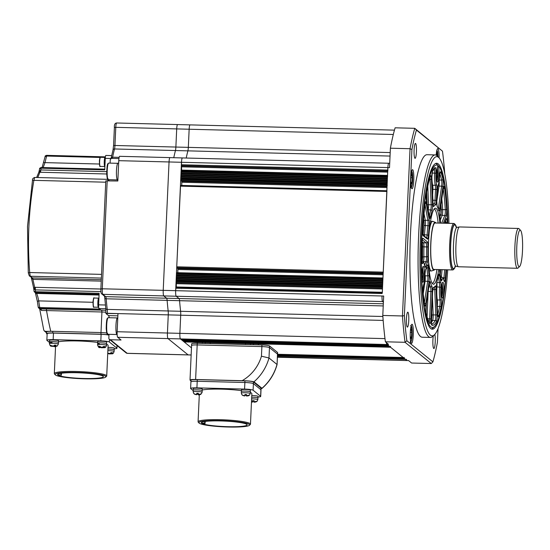 <?xml version="1.0" encoding="UTF-8"?>
<svg xmlns="http://www.w3.org/2000/svg" width="550" height="550" viewBox="0 0 550 550"><rect width="100%" height="100%" fill="white"/><g stroke="black" fill="none" stroke-linecap="round" stroke-linejoin="round"><path stroke-width="0.82" d="M448.924 223.348A89.629 14.328 91.5 0 0 439.086 157.864A89.629 14.328 91.5 0 0 420.551 234.933A89.629 14.328 91.5 0 0 434.534 334.696A89.629 14.328 91.5 0 0 447.728 269.809M434.534 334.696L432.898 336.291A91.286 14.596 -88.5 0 1 430.499 337.439A91.286 14.596 -88.5 0 1 418.66 234.685A91.286 14.596 -88.5 0 1 435.201 154.921A91.286 14.596 -88.5 0 1 437.532 156.186L439.086 157.864A9.543 1.526 91.5 0 0 437.793 148.583A9.543 1.526 91.5 0 0 436.171 155.148M447.824 223.321A82.988 13.269 91.5 0 0 436.624 163.261A82.988 13.269 91.5 0 0 421.582 235.771A82.988 13.269 91.5 0 0 432.355 329.182A82.988 13.269 91.5 0 0 446.627 269.782M413.765 180.4A9.543 1.526 91.5 0 0 412.527 169.661A9.543 1.526 91.5 0 0 410.802 178.001A9.543 1.526 91.5 0 0 412.039 188.739A9.543 1.526 91.5 0 0 413.765 180.4M413.263 335.019A9.543 1.526 91.5 0 0 412.019 324.273A9.543 1.526 91.5 0 0 410.293 332.613A9.543 1.526 91.5 0 0 411.531 343.358A9.543 1.526 91.5 0 0 413.263 335.019M416.426 151.807A7.466 1.196 91.5 0 0 415.456 143.406A7.466 1.196 91.5 0 0 414.102 149.93A7.466 1.196 91.5 0 0 415.071 158.338A7.466 1.196 91.5 0 0 416.426 151.807M408.76 320.581A7.466 1.196 91.5 0 0 407.791 312.173A7.466 1.196 91.5 0 0 406.436 318.697A7.466 1.196 91.5 0 0 407.406 327.106A7.466 1.196 91.5 0 0 408.76 320.581M433.338 335.864A7.466 1.196 91.5 0 0 432.898 340.127A7.466 1.196 91.5 0 0 433.868 348.535A7.466 1.196 91.5 0 0 435.222 342.011A7.466 1.196 91.5 0 0 434.782 334.441M435.201 154.921L427.013 154.708A91.286 14.596 91.5 0 0 410.465 234.472A91.286 14.596 91.5 0 0 422.311 337.226L430.499 337.439M444.785 173.986A135.272 21.629 91.5 0 0 442.468 151.167L416.426 130.075A135.272 21.629 91.5 0 0 411.916 149.531L404.374 315.652A135.272 21.629 91.5 0 0 406.856 340.766L432.905 361.859L431.276 363.536L405.054 342.299A136.936 21.89 -88.5 0 1 402.449 315.968L382.793 315.466L383.68 296.031L382.044 295.989A4.978 0.797 91.5 0 0 382.594 301.551A4.978 0.797 -88.5 0 1 382.044 295.989L175.663 290.675A4.978 0.797 91.5 0 0 176.213 296.237L179.059 298.54A4.978 0.797 -88.5 0 1 179.561 300.685A107.889 17.249 91.5 0 0 180.613 311.286A4.978 0.797 -88.5 0 1 180.702 315.198L179.884 333.341A4.978 0.797 91.5 0 0 180.434 338.903L387.214 344.541L180.819 339.219M404.374 315.652L402.449 315.968L410.046 148.713L390.39 148.204A136.936 21.89 -88.5 0 1 395.113 127.806L414.769 128.315L442.468 151.167M382.305 292.793L387.874 167.599A4.978 0.797 -88.5 0 1 388.774 163.247A4.978 0.797 91.5 0 0 387.874 167.599L389.51 167.64L390.39 148.204M406.856 340.766L405.054 342.299L385.399 341.798A136.936 21.89 -88.5 0 1 382.793 315.466M431.276 363.536L411.627 363.034L408.574 360.566L406.938 360.518A4.978 0.797 91.5 0 0 407.034 360.559A4.978 0.797 -88.5 0 1 406.938 360.518L277.413 357.184M411.916 149.531L410.046 148.713A136.936 21.89 -88.5 0 1 414.769 128.315L416.426 130.075M385.399 341.798L388.444 344.266L386.808 344.218A4.978 0.797 -88.5 0 1 386.348 342.567A4.978 0.797 91.5 0 0 386.808 344.218L406.938 360.518L277.427 356.881M383.398 302.211L382.594 301.551L383.398 302.211M432.905 361.859A135.272 21.629 91.5 0 0 437.408 342.403L438.034 328.673M438.701 269.576A38.032 6.077 -88.5 0 1 433.152 284.164A38.032 6.077 -88.5 0 1 428.574 241.429A38.032 6.077 -88.5 0 1 435.112 208.258A38.032 6.077 -88.5 0 1 439.904 223.114M438.137 223.073A37.427 5.981 91.5 0 0 434.273 208.89M447.528 223.314A81.249 12.987 91.5 0 0 438.659 166.127A81.249 12.987 91.5 0 0 421.857 235.991A81.249 12.987 91.5 0 0 434.527 326.425A81.249 12.987 91.5 0 0 446.332 269.768M434.527 326.425L432.891 328.02A82.906 13.255 -88.5 0 1 431.434 328.955M438.989 175.203A7.886 1.258 91.5 0 0 437.965 166.327A7.886 1.258 91.5 0 0 436.535 173.216A7.886 1.258 91.5 0 0 437.559 182.091A7.886 1.258 91.5 0 0 438.989 175.203M424.304 275.303A7.886 1.258 91.5 0 0 423.28 266.427A7.886 1.258 91.5 0 0 421.85 273.316A7.886 1.258 91.5 0 0 422.874 282.191A7.886 1.258 91.5 0 0 424.304 275.303M443.857 291.143A7.886 1.258 91.5 0 0 442.839 282.267A7.886 1.258 91.5 0 0 441.409 289.156A7.886 1.258 91.5 0 0 442.434 298.031A7.886 1.258 91.5 0 0 443.857 291.143M435.696 163.439A82.906 13.255 -88.5 0 1 437.106 164.45L438.659 166.127M432.355 283.498A37.427 5.981 91.5 0 0 436.941 269.528M388.871 163.288A4.978 0.797 91.5 0 0 388.774 163.247L182.394 157.933A4.978 0.797 91.5 0 0 181.493 162.284L181.617 170.617M105.813 180.888L117.838 180.998L118.766 160.669A4.978 0.797 -88.5 0 1 119.666 156.317L169.95 157.609A4.978 0.797 91.5 0 1 170.046 157.651A4.978 0.797 91.5 0 0 169.95 157.609L182.394 157.933A4.978 0.797 91.5 0 1 182.49 157.974A4.978 0.797 91.5 0 0 182.394 157.933A4.978 0.797 91.5 0 0 181.493 162.284L387.874 167.599L387.853 170.995M387.612 175.924L387.42 177.471L181.046 172.157L180.709 179.568L180.799 180.496L181.837 181.328L181.782 185.453M180.751 178.743L387.124 184.058L387.179 185.811M386.939 190.74L383.212 273.048M382.979 277.984L382.786 279.531L176.413 274.216L176.309 287.492M176.11 280.796L382.491 286.11L382.546 287.863M175.924 287.478L382.188 292.793L175.924 287.478L175.663 290.675A4.978 0.797 91.5 0 0 176.213 296.237L179.059 298.54A4.978 0.797 -88.5 0 1 179.561 300.685A107.889 17.249 91.5 0 0 180.613 311.286A4.978 0.797 -88.5 0 1 180.702 315.198L179.884 333.341A4.978 0.797 91.5 0 0 180.434 338.903L387.193 344.534M388.135 344.444L388.355 345.476L181.981 340.161L181.754 339.247M182.992 340.794L389.531 346.424L183.171 341.103M390.459 346.321L390.548 347.249L403.212 357.5L277.544 354.262L403.198 357.493M404.14 357.397L404.36 358.435L277.502 355.163M277.468 355.974L405.522 359.37M406.457 359.281L406.553 360.209M190.149 124.919A4.978 0.797 91.5 0 0 190.053 124.877A4.978 0.797 91.5 0 0 189.152 129.229L188.327 147.366A4.978 0.797 -88.5 0 1 187.894 150.858A107.889 17.249 91.5 0 0 186.209 158.029A107.889 17.249 91.5 0 1 187.894 150.858A4.978 0.797 -88.5 0 0 188.327 147.366L189.152 129.229A4.978 0.797 91.5 0 1 190.053 124.877A4.978 0.797 91.5 0 1 190.149 124.919M181.232 170.61L387.496 175.924L181.232 170.61L181.046 172.157M387.379 178.399L181.136 173.085M387.344 179.121L180.971 173.807M387.303 180.042L181.06 174.735M387.276 180.764L180.895 175.45M387.228 181.692L180.991 176.378M387.2 182.414L180.819 177.093M387.159 183.336L180.916 178.021M180.558 185.426L386.822 190.74L180.558 185.426L176.749 266.805L176.839 267.733L177.87 268.572L177.822 272.697M176.598 272.663L382.855 277.977L176.598 272.663L176.413 274.216M382.745 280.452L176.502 275.137M382.711 281.174L176.337 275.859M382.669 282.102L176.426 276.788M382.635 282.824L176.261 277.502M382.594 283.745L176.357 278.431M382.566 284.467L176.186 279.153M382.525 285.388L176.282 280.081M182.215 340.168L388.616 345.682M182.476 340.374L388.871 345.895M182.738 340.581L389.132 346.101M183.012 340.993L389.517 346.418M184.078 341.131L184.174 341.935L191.476 347.847L180.434 338.903L167.984 338.587L188.114 354.888A4.978 0.797 91.5 0 0 188.21 354.922L191.153 354.998M404.614 358.641L277.496 355.369M404.876 358.848L277.482 355.568M405.13 359.061L277.475 355.768M410.307 332.337L411.716 332.454A4.751 0.756 -88.5 0 1 411.441 336.964L411.428 337.074A4.751 0.756 -88.5 0 1 410.685 338.442L411.428 337.074M411.441 337.047L410.321 337.019M410.671 338.47L410.664 338.408A4.751 0.756 -88.5 0 1 410.63 338.346A4.751 0.756 -88.5 0 1 410.238 336.132M410.355 331.423A4.751 0.756 -88.5 0 1 410.472 330.626L410.493 330.522A4.751 0.756 -88.5 0 1 410.864 329.23A4.751 0.756 -88.5 0 1 411.228 329.147L411.249 329.182A4.751 0.756 -88.5 0 1 411.716 332.317L411.723 332.372M411.228 329.147L410.719 329.553M411.716 332.317L411.249 329.182M411.441 336.964L411.716 332.454M436.205 155.162A4.751 0.756 -88.5 0 1 436.246 154.928L436.26 154.825A4.751 0.756 -88.5 0 1 436.631 153.539A4.751 0.756 -88.5 0 1 437.002 153.45L437.023 153.484A4.751 0.756 -88.5 0 1 437.47 156.118M437.002 153.45L436.494 153.863M437.099 155.76L437.023 153.484M410.816 177.719L412.225 177.843A4.751 0.756 -88.5 0 1 411.95 182.346L411.929 182.456A4.751 0.756 -88.5 0 1 411.194 183.824L411.929 182.456M411.943 182.428L410.829 182.401M411.18 183.851L411.173 183.796A4.751 0.756 -88.5 0 1 411.132 183.734A4.751 0.756 -88.5 0 1 410.747 181.514M410.864 176.811A4.751 0.756 -88.5 0 1 410.981 176.014L410.994 175.904A4.751 0.756 -88.5 0 1 411.373 174.618A4.751 0.756 -88.5 0 1 411.737 174.536L411.228 174.941M411.751 174.508L411.757 174.563A4.751 0.756 -88.5 0 1 412.225 177.698L412.232 177.76M412.225 177.698L411.757 174.563M411.95 182.346L412.225 177.843M441.423 288.86L442.42 288.942A3.802 0.605 -88.5 0 1 442.214 292.586L442.207 292.669A3.802 0.605 -88.5 0 1 441.609 293.865L442.207 292.669M442.214 292.648L441.375 292.627M441.602 293.886L441.595 293.844A3.802 0.605 -88.5 0 1 441.547 293.769A3.802 0.605 -88.5 0 1 441.396 293.294M441.561 286.942A3.802 0.605 -88.5 0 1 441.739 286.474A3.802 0.605 -88.5 0 1 442.014 286.385L441.629 286.722M442.028 286.364L442.035 286.406A3.802 0.605 -88.5 0 1 442.42 288.846L442.427 288.887M442.42 288.846L442.035 286.406M442.214 292.586L442.42 288.942M421.864 273.02L422.868 273.109A3.802 0.605 -88.5 0 1 422.661 276.753L422.654 276.808A3.802 0.605 -88.5 0 1 422.056 278.032L422.647 276.829L421.816 276.788M422.056 278.032L422.036 278.011A3.802 0.605 -88.5 0 1 421.994 277.936A3.802 0.605 -88.5 0 1 421.843 277.454M422.001 271.102A3.802 0.605 -88.5 0 1 422.18 270.634A3.802 0.605 -88.5 0 1 422.462 270.552A3.802 0.605 -88.5 0 1 422.861 273.006L422.469 270.531L422.07 270.882M422.661 276.753L422.868 273.109M436.549 172.92L437.546 173.002A3.802 0.605 -88.5 0 1 437.346 176.646L437.332 176.722A3.802 0.605 -88.5 0 1 436.741 177.925L436.721 177.904A3.802 0.605 -88.5 0 1 436.679 177.829A3.802 0.605 -88.5 0 1 436.528 177.354M437.339 176.708L436.501 176.681M436.741 177.925L437.332 176.722M436.686 171.002A3.802 0.605 -88.5 0 1 436.865 170.534A3.802 0.605 -88.5 0 1 437.147 170.445L436.755 170.782M437.154 170.424L437.161 170.466A3.802 0.605 -88.5 0 1 437.546 172.906L437.553 172.947M437.546 172.906L437.161 170.466M437.346 176.646L437.546 173.002M118.766 160.669L169.049 161.961A4.978 0.797 91.5 0 1 169.95 157.609A4.978 0.797 91.5 0 0 169.049 161.961L163.219 290.352A4.978 0.797 91.5 0 0 163.769 295.921L166.609 298.224A4.978 0.797 -88.5 0 1 167.118 300.362A107.889 17.249 91.5 0 0 168.162 310.963A4.978 0.797 -88.5 0 1 168.259 314.882L167.434 333.018A4.978 0.797 91.5 0 0 167.984 338.587L188.114 354.888A4.978 0.797 91.5 0 0 188.21 354.922L127.284 353.354A4.978 0.797 91.5 0 1 127.188 353.313L191.153 354.963M107.195 180.723L102.286 288.784L163.219 290.352L169.049 161.961L181.493 162.284L175.663 290.675L163.219 290.352A4.978 0.797 91.5 0 0 163.769 295.921L166.609 298.224A4.978 0.797 -88.5 0 1 167.118 300.362A107.889 17.249 91.5 0 0 168.162 310.963A4.978 0.797 -88.5 0 1 168.259 314.882L167.434 333.018A4.978 0.797 91.5 0 0 167.984 338.587L117.7 337.288A4.978 0.797 -88.5 0 1 117.15 331.726L117.975 313.617L105.923 313.479L108.529 315.597A8.298 1.327 -88.5 0 1 109.203 317.721M116.772 123.028A4.978 0.797 91.5 0 0 116.676 122.987L177.602 124.561A4.978 0.797 91.5 0 1 177.698 124.596A4.978 0.797 91.5 0 0 177.602 124.561A4.978 0.797 91.5 0 0 176.701 128.906L175.876 147.049A4.978 0.797 -88.5 0 1 175.45 150.535A107.889 17.249 91.5 0 0 173.766 157.706A107.889 17.249 91.5 0 1 175.45 150.535L390.033 156.062M277.468 354.076L269.466 347.6L277.468 354.076A6.641 0.797 2.6 0 1 277.544 354.214A6.641 0.797 2.6 0 0 277.468 354.076L277.076 364.574L277.619 352.564A6.641 0.797 2.6 0 0 277.537 352.433L277.468 354.076M261.972 388.286L253.969 381.81A47.637 46.674 129 0 0 268.991 357.974L261.442 356.201L261.882 346.596L197.182 344.933L261.882 346.596A6.641 0.797 2.6 0 1 269.466 347.6L268.991 357.974L276.994 364.451A47.637 46.674 -51 0 1 261.972 388.286L261.986 388.444C269.39 381.982 274.416 374.027 277.069 364.588M253.969 381.81C251.529 381.157 247.583 380.786 242.131 380.696L195.614 379.5A6.641 0.797 -177.4 0 0 190.011 380.029A6.641 0.797 -177.4 0 0 190.094 380.167L190.953 380.861M261.058 388.692L261.986 388.444M191.661 345.599A6.641 0.797 2.6 0 1 191.586 345.462A6.641 0.797 2.6 0 1 197.182 344.933L195.614 379.5M190.011 380.029L191.654 343.819A6.641 0.797 2.6 0 1 197.258 343.282L261.951 344.953A6.641 0.797 2.6 0 1 269.541 345.957L277.537 352.433M261.951 344.953L261.882 346.596A6.641 0.797 2.6 0 1 269.466 347.6L269.541 345.957M191.586 345.462A6.641 0.797 2.6 0 1 197.182 344.933L197.258 343.282M108.343 179.671A3.321 0.529 91.5 0 0 108.109 180.744A3.321 0.529 91.5 0 1 108.343 179.671M108.976 335.115A7.466 0.901 -177.4 0 0 100.918 334.207L52.766 332.97A7.466 0.901 -177.4 0 0 46.468 333.575A7.466 0.901 -177.4 0 0 46.557 333.719L47.135 334.187M100.918 334.207L101.929 311.988L46.53 310.564A365.984 358.586 -51 0 0 50.744 331.272L100.994 332.564A7.466 0.901 -177.4 0 1 106.721 332.998A7.466 0.901 -177.4 0 0 100.994 332.564L52.841 331.327A7.466 0.901 -177.4 0 0 46.544 331.925L46.468 333.575M105.731 182.201L32.512 180.311M46.344 308.708L46.53 310.564L41.463 310.454L39.662 308.337L40.205 308.88L101.743 310.131A9.13 1.1 2.6 0 1 105.944 310.358M38.239 307.182A373.457 365.901 129 0 1 37.352 301.366L38.239 307.264L39.731 307.512L39.827 308.44L100.794 310.007L98.993 308.543A3.321 0.529 -88.5 0 1 98.622 304.837L99.144 293.315L35.262 291.692L34.059 291.369L33.633 287.959L35.262 287.313L100.884 289.004M101.241 281.126L32.897 279.366L34.677 287.334A3.321 0.866 84.5 0 1 35.124 289.891L33.688 288.069M106.721 173.986L39.902 172.239L37.785 177.533M36.637 177.506L38.885 172.095L39.627 168.761L40.872 168.197L104.754 169.861L105.277 158.338A3.321 0.529 -88.5 0 1 105.882 155.437A3.321 0.529 -88.5 0 1 105.944 155.464M50.744 331.272L45.898 331.382L46.544 331.904M99.103 294.236L35.489 292.6L34.182 291.782M35.262 291.692L35.489 292.6L36.52 293.432C37.201 294.374 37.936 296.856 38.72 300.891A371.793 364.279 -51 0 0 39.731 307.512L99.619 309.052M43.663 162.484L44.997 162.621L43.148 167.544M39.621 168.933L41.305 167.502L104.789 169.139L41.305 167.502M39.682 308.907L43.746 330.028L44.323 330.969L45.898 331.382M39.827 308.44L38.734 308.117L38.266 307.354M35.392 292.916L37.338 301.338L38.72 300.891L92.984 302.287M100.939 291.624L35.124 289.891M101.379 278.08L30.264 276.244A1.657 1.629 129 0 1 29.294 275.887L32.56 277.936A3.321 0.529 91.5 0 1 32.897 279.366L31.274 277.496M28.311 272.903L29.686 272.532L101.544 274.381M40.569 169.978A3.321 0.949 96.8 0 1 39.902 172.239L38.954 172.129L40.769 169.95L106.707 171.648M100.121 157.451L46.282 156.035L45.073 156.729L46.778 155.354L105.401 156.867L46.778 155.354M42.096 167.516L45.073 156.729M32.821 279.359A3.321 0.722 91 0 0 32.34 277.929L30.264 276.244L29.686 272.532A371.793 364.279 -51 0 1 28.902 226.366A371.793 364.279 -51 0 1 33.873 180.352L34.677 177.458L107.656 179.334M40.487 172.281A3.321 0.529 91.5 0 0 40.769 169.95A371.793 364.279 -51 0 1 41.14 168.218L41.168 167.502M35.626 292.6L35.53 291.672A371.793 364.279 -51 0 1 35.324 289.933A3.321 0.529 91.5 0 0 35.262 287.313M41.463 310.454A1.657 1.334 83.2 0 0 40.205 308.88L39.401 307.539M99.406 164.024L44.997 162.621A371.793 364.279 -51 0 1 46.612 156.076L46.606 155.354M46.282 156.035L46.571 155.347C45.464 155.678 44.969 156.076 45.086 156.551M40.872 168.197L41.133 167.496C39.861 168.046 39.359 168.465 39.627 168.761M104.287 160.909A4.565 0.729 91.5 0 0 104.851 166.533A4.565 0.729 91.5 0 1 104.287 160.909A4.565 0.729 91.5 0 1 105.084 157.41A4.565 0.729 91.5 0 0 104.287 160.909M97.893 301.647A4.565 0.729 91.5 0 0 98.457 307.271A4.565 0.729 91.5 0 1 97.893 301.647A4.565 0.729 91.5 0 1 98.691 298.148A4.565 0.729 91.5 0 0 97.893 301.647M84.432 378.812A25.396 3.053 -177.4 0 0 105.648 377.128A25.396 3.053 -177.4 0 0 76.532 372.419A25.396 3.053 -177.4 0 0 55.282 374.839A25.396 3.053 -177.4 0 0 84.432 378.812M55.282 374.839L54.498 373.993A26.228 3.156 2.6 0 1 54.319 373.601A26.228 3.156 2.6 0 1 76.443 371.491A26.228 3.156 2.6 0 1 106.714 375.98A26.228 3.156 2.6 0 1 106.507 376.358L105.648 377.128M58.107 375.189A22.907 2.757 -177.4 0 0 84.04 378.503A22.907 2.757 -177.4 0 0 103.359 376.654A22.907 2.757 -177.4 0 0 76.917 372.735A22.907 2.757 -177.4 0 0 57.599 374.578A22.907 2.757 -177.4 0 0 57.716 374.88L60.961 374.962L58.107 375.189M106.714 375.98L108.103 345.448A26.228 3.156 -177.4 0 0 106.562 344.293M97.673 342.444A26.228 3.156 -177.4 0 0 77.825 340.959A26.228 3.156 -177.4 0 0 58.465 341.798M54.636 346.603A7.466 0.901 -177.4 0 0 55.536 346.885M114.221 348.824A7.466 0.901 -177.4 0 0 116.951 348.253A7.466 0.901 -177.4 0 0 116.861 348.102L109.354 342.024A7.466 0.901 -177.4 0 0 100.822 340.89L53.157 339.666A7.466 0.901 -177.4 0 0 46.853 340.264A7.466 0.901 -177.4 0 0 46.949 340.416L49.459 342.451M108.976 335.149A7.466 0.901 -177.4 0 0 101.118 334.304L53.453 333.08A7.466 0.901 -177.4 0 0 47.156 333.678L46.853 340.264M57.716 374.88L57.743 374.289M60.961 374.962L61.036 373.292M61.346 375.272L61.442 373.237M107.862 350.666A4.482 0.536 2.6 0 1 112.502 350.962A4.482 0.536 2.6 0 1 114.104 351.443C113.596 353.148 112.915 353.946 112.062 353.836L110.681 353.753L112.585 352.77L111.313 352.584L109.416 353.567L107.759 353.052M107.786 353.244L108.983 353.918L111.279 353.842M108.013 347.373A4.482 0.536 2.6 0 1 112.654 347.669A4.482 0.536 2.6 0 1 114.256 348.157L114.18 349.8A4.482 0.536 2.6 0 0 112.578 349.312A4.482 0.536 2.6 0 0 107.938 349.023A4.482 0.536 2.6 0 1 112.578 349.312A4.482 0.536 2.6 0 1 114.18 349.8L114.104 351.443M107.731 353.581L108.343 353.671L107.724 353.732M110.708 353.251L110.681 353.753M104.995 346.624L103.73 346.438L101.826 347.421L99.639 346.301L98.574 346.404L100.76 347.524L99.743 347.566C99.069 347.992 98.347 347.105 97.563 344.898A4.482 0.536 2.6 0 1 100.155 344.527A4.482 0.536 2.6 0 1 104.919 344.816A4.482 0.536 2.6 0 1 106.514 345.304C106.006 347.009 105.325 347.799 104.473 347.689L103.091 347.607L104.995 346.624M100.196 347.098L101.399 347.772L103.689 347.696M99.234 343.736A4.482 0.536 2.6 0 1 97.639 343.248A4.482 0.536 2.6 0 1 100.231 342.877A4.482 0.536 2.6 0 1 104.995 343.166A4.482 0.536 2.6 0 1 106.59 343.654L106.514 345.304M103.118 347.105L103.091 347.607M97.639 343.248L97.708 341.605A4.482 0.536 2.6 0 1 100.306 341.234A4.482 0.536 2.6 0 1 105.071 341.522A4.482 0.536 2.6 0 1 106.666 342.011L106.59 343.654A4.482 0.536 2.6 0 0 104.995 343.166A4.482 0.536 2.6 0 0 100.231 342.877A4.482 0.536 2.6 0 0 97.639 343.248L97.563 344.898M56.114 345.262L54.601 345.111L53.364 346.177L50.071 345.262L52.676 346.328L52.078 346.424C50.896 345.627 50.627 347.373 49.404 343.654A4.482 0.536 2.6 0 1 55.742 343.447A4.482 0.536 2.6 0 1 58.362 344.059L57.138 346.115L54.869 346.328L56.114 345.262M53.013 345.943L53.776 346.569L56.127 346.424M55.495 346.576L55.076 346.569M52.099 342.623A4.482 0.536 2.6 0 1 49.479 342.011A4.482 0.536 2.6 0 1 55.818 341.804A4.482 0.536 2.6 0 1 58.438 342.416L58.362 344.059M54.917 345.207L54.869 346.328M54.209 345.792L54.182 346.479M49.479 342.011L49.555 340.361A4.482 0.536 2.6 0 1 55.894 340.161A4.482 0.536 2.6 0 1 58.513 340.766L58.438 342.416A4.482 0.536 2.6 0 0 55.818 341.804A4.482 0.536 2.6 0 0 49.479 342.011L49.404 343.654M228.181 427.013A25.396 3.053 -177.4 0 0 249.397 425.329A25.396 3.053 -177.4 0 0 220.289 420.612A25.396 3.053 -177.4 0 0 199.038 423.039A25.396 3.053 -177.4 0 0 228.181 427.013M199.038 423.039L198.254 422.194A26.228 3.156 2.6 0 1 198.076 421.802A26.228 3.156 2.6 0 1 220.192 419.691A26.228 3.156 2.6 0 1 250.47 424.181A26.228 3.156 2.6 0 1 250.264 424.552L249.397 425.329M201.857 423.39A22.907 2.757 -177.4 0 0 227.796 426.697A22.907 2.757 -177.4 0 0 247.115 424.854A22.907 2.757 -177.4 0 0 220.674 420.929A22.907 2.757 -177.4 0 0 201.355 422.771A22.907 2.757 -177.4 0 0 201.472 423.074L204.717 423.156L205.102 423.473L201.857 423.39M250.47 424.181L251.859 393.649A26.228 3.156 -177.4 0 0 250.319 392.494M241.429 390.638A26.228 3.156 -177.4 0 0 221.581 389.152A26.228 3.156 -177.4 0 0 202.221 389.998M197.691 394.274L198.213 394.694A7.466 0.901 -177.4 0 0 198.337 394.776M198.392 394.804A7.466 0.901 -177.4 0 0 199.286 395.086M257.978 397.018A7.466 0.901 -177.4 0 0 260.707 396.447A7.466 0.901 -177.4 0 0 260.618 396.303L253.103 390.218A7.466 0.901 -177.4 0 0 244.571 389.091L196.914 387.86A7.466 0.901 -177.4 0 0 190.609 388.465A7.466 0.901 -177.4 0 0 190.706 388.609L193.215 390.651M191.001 382.03A7.466 0.901 2.6 0 1 190.912 381.879L190.988 380.236A7.466 0.901 2.6 0 1 197.285 379.631L197.209 381.274A7.466 0.901 -177.4 0 0 190.912 381.879A7.466 0.901 2.6 0 1 197.209 381.274L244.874 382.504L197.209 381.274L196.914 387.86M197.285 379.631L244.949 380.861A7.466 0.901 2.6 0 1 253.481 381.989L253.406 383.632A7.466 0.901 -177.4 0 0 244.874 382.504A7.466 0.901 2.6 0 1 253.406 383.632L260.913 389.716L253.406 383.632L253.103 390.218M253.481 381.989L260.989 388.073A7.466 0.901 2.6 0 1 261.085 388.217L261.009 389.868A7.466 0.901 -177.4 0 0 260.913 389.716A7.466 0.901 2.6 0 1 261.009 389.868L260.707 396.447M201.472 423.074L201.499 422.482M204.717 423.156L204.792 421.493M205.102 423.473L205.191 421.431M251.481 401.926L254.1 401.596L254.079 402.167L255.069 402.091L257.043 401.184L254.107 401.851L254.169 400.703L252.512 400.627L252.45 401.775L251.488 401.727M254.093 402.05L254.148 400.703L254.079 402.167L255.069 402.091M251.769 395.574A4.482 0.536 2.6 0 1 258.005 396.351L257.936 398.001A4.482 0.536 2.6 0 0 251.694 397.217A4.482 0.536 2.6 0 1 257.936 398.001L257.861 399.644A4.482 0.536 2.6 0 0 251.618 398.867M254.155 400.703L254.107 401.851M241.979 394.886L244.833 395.945L244.853 395.374L246.51 395.45L246.496 396.021L248.531 395.794L249.452 395.038L246.517 395.704L246.579 394.556L244.922 394.481L244.86 395.629L243.877 395.581L241.979 394.886L241.319 393.092A4.482 0.536 2.6 0 1 245.829 392.755A4.482 0.536 2.6 0 1 250.271 393.498A4.482 0.536 2.6 0 1 250.271 393.504L250.346 391.854A4.482 0.536 2.6 0 0 245.898 391.112A4.482 0.536 2.6 0 0 241.388 391.442A4.482 0.536 2.6 0 1 245.898 391.112A4.482 0.536 2.6 0 1 250.346 391.854L250.422 390.204A4.482 0.536 2.6 0 1 250.422 390.211M246.551 394.563L246.496 396.021L247.479 395.945M250.422 390.204A4.482 0.536 2.6 0 0 245.974 389.469A4.482 0.536 2.6 0 0 241.464 389.799L241.464 389.799A4.482 0.536 2.6 0 1 241.464 389.799L241.388 391.449A4.482 0.536 2.6 0 1 241.388 391.442A4.482 0.536 2.6 0 0 241.388 391.449L241.319 393.092M193.827 393.649L196.68 394.707L196.701 394.137L198.357 394.212L198.337 394.783L200.379 394.556L201.3 393.8L198.364 394.467L198.426 393.319L196.769 393.243L196.708 394.384L195.724 394.343L193.827 393.649L193.16 391.854A4.482 0.536 2.6 0 1 193.16 391.848A4.482 0.536 2.6 0 1 197.67 391.518A4.482 0.536 2.6 0 1 202.118 392.26L202.194 390.61A4.482 0.536 2.6 0 1 202.194 390.617A4.482 0.536 2.6 0 1 202.194 390.617A4.482 0.536 2.6 0 0 197.746 389.874A4.482 0.536 2.6 0 0 193.236 390.204L193.236 390.204A4.482 0.536 2.6 0 1 197.746 389.874A4.482 0.536 2.6 0 1 202.194 390.61L202.262 388.967A4.482 0.536 2.6 0 0 197.821 388.224A4.482 0.536 2.6 0 0 193.311 388.561L193.16 391.854M198.351 394.659L198.413 393.319L198.337 394.783L199.327 394.707M201.293 393.807L202.118 392.26M198.413 393.319L198.364 394.467M518.533 228.463L459.573 226.944A19.917 3.183 91.5 0 0 459.47 226.951L456.94 227.384A19.422 3.107 91.5 0 0 453.516 244.344A19.422 3.107 91.5 0 0 455.936 266.193L458.446 266.75A19.917 3.183 91.5 0 0 458.549 266.764L517.509 268.283A19.917 3.183 -88.5 0 1 514.924 245.864A19.917 3.183 -88.5 0 1 518.533 228.463A19.917 3.183 -88.5 0 1 519.042 228.738L520.596 230.416A18.26 2.922 91.5 0 0 516.821 246.118A18.26 2.922 91.5 0 0 519.668 266.441A18.26 2.922 91.5 0 0 522.5 250.711A18.26 2.922 91.5 0 0 520.596 230.416M459.47 226.951A19.917 3.183 91.5 0 0 455.964 244.344A19.917 3.183 91.5 0 0 458.446 266.75M519.668 266.441L518.031 268.036A19.917 3.183 -88.5 0 1 517.509 268.283M435.985 223.018A23.911 3.822 91.5 0 0 435.332 222.372A23.911 3.822 91.5 0 0 430.774 243.21A23.911 3.822 91.5 0 0 434.101 270.084A23.911 3.822 91.5 0 0 434.789 269.472M434.101 270.084L431.626 270.93A24.812 3.967 -88.5 0 1 431.393 270.964A24.812 3.967 -88.5 0 1 428.539 261.628M456.397 227.226A22.406 3.582 91.5 0 0 455.297 224.641A22.406 3.582 91.5 0 0 450.663 243.904A22.406 3.582 91.5 0 0 454.156 268.847A22.406 3.582 91.5 0 0 455.386 266.324M454.156 268.847L453.337 269.644A23.237 3.713 -88.5 0 1 452.726 269.933A23.237 3.713 -88.5 0 1 449.714 243.781A23.237 3.713 -88.5 0 1 453.922 223.479A23.237 3.713 -88.5 0 1 454.52 223.802L455.297 224.641M453.922 223.479L435.091 222.991A23.237 3.713 91.5 0 0 430.877 243.292A23.237 3.713 91.5 0 0 433.895 269.452L452.726 269.933M429.344 230.532A24.812 3.967 -88.5 0 1 432.671 221.354A24.812 3.967 -88.5 0 1 432.905 221.403L435.332 222.372M109.127 179.692A8.298 1.327 -88.5 0 1 108.927 180.764M118.938 158.558L111.953 158.379A1.657 1.629 -51 0 0 110.241 159.981L110.096 163.116M109.017 334.317L108.845 338.044A1.657 1.629 -51 0 0 110.406 339.735L121.055 340.003L117.7 337.288M394.453 130.144L177.602 124.561A4.978 0.797 91.5 0 0 176.701 128.906L175.876 147.049A4.978 0.797 -88.5 0 1 175.45 150.535L114.517 148.968A107.889 17.249 91.5 0 0 112.613 157.183A4.978 0.797 -88.5 0 1 112.159 158.386M117.782 317.776L117.501 317.769A8.463 1.354 91.5 0 0 117.095 318.127A8.463 1.354 91.5 0 0 115.912 327.449A8.463 1.354 91.5 0 0 117.061 334.696L117.164 334.696M118.649 163.171L118.009 163.151A8.463 1.354 91.5 0 0 117.604 163.515A8.463 1.354 91.5 0 0 116.421 172.831A8.463 1.354 91.5 0 0 117.569 180.077L117.879 180.084M383.426 301.579L102.836 294.346L105.683 296.649A4.978 0.797 -88.5 0 1 106.184 298.794L383.226 305.931M425.817 308.117A5.314 0.853 -88.5 0 1 426.051 305.573L429.268 283.635A5.314 0.853 -88.5 0 1 430.396 282.205A41.161 6.579 91.5 0 0 431.743 285.883A5.314 0.853 -88.5 0 1 432.211 291.672L430.973 319.007A5.314 0.853 -88.5 0 1 429.832 323.524A79.172 12.657 -88.5 0 1 426.085 313.287A5.314 0.853 -88.5 0 1 425.817 308.117M436.487 285.388A5.314 0.853 -88.5 0 1 436.996 281.504A41.161 6.579 91.5 0 0 438.371 275.543A5.314 0.853 -88.5 0 1 439.491 275.103L440.722 281.731A5.314 0.853 -88.5 0 1 440.894 287.265A11.701 1.87 91.5 0 0 440.811 288.674A11.701 1.87 91.5 0 0 441.21 299.145A5.314 0.853 -88.5 0 1 441.004 307.326A79.172 12.657 -88.5 0 1 438.666 316.154A5.314 0.853 -88.5 0 1 437.553 313.521L436.48 288.111A5.314 0.853 -88.5 0 1 436.487 285.388M436.473 287.952A1.162 0.447 177.6 0 1 436.494 288.028L436.961 281.799A1.162 0.983 -163.7 0 0 436.996 281.504M436.803 282.48L436.817 282.556A4.152 0.66 -88.5 0 1 436.954 286.88A12.863 2.056 91.5 0 0 436.865 288.434A12.863 2.056 91.5 0 0 437.305 299.942L439.924 300.011A12.863 2.056 -88.5 0 1 439.484 288.496A12.863 2.056 -88.5 0 1 439.574 286.949A4.152 0.66 91.5 0 0 439.443 282.624L438.261 276.279M440.894 287.265L436.473 286.846M437.243 305.793A4.152 0.66 -88.5 0 0 437.305 299.942A1.162 0.887 -9.5 0 0 436.996 299.963M440.516 223.135A41.161 6.579 91.5 0 0 439.904 217.353A5.314 0.853 -88.5 0 1 439.78 212.96A5.314 0.853 -88.5 0 1 440.007 210.416A1.162 0.688 8.3 0 1 440.014 210.554A1.162 0.688 8.3 0 1 439.973 210.684M431.86 175.175A5.314 0.853 -88.5 0 1 432.554 170.782A1.162 1.093 27.9 0 1 432.431 171.297L434.617 168.458A1.162 1.141 56.8 0 0 435.126 167.516A5.314 0.853 -88.5 0 1 435.916 173.236A11.701 1.87 91.5 0 0 436.562 184.319A5.314 0.853 -88.5 0 1 436.851 189.571L436.356 200.441A5.314 0.853 -88.5 0 1 435.408 205.074A41.161 6.579 91.5 0 0 433.833 206.394A5.314 0.853 -88.5 0 1 432.919 203.308L431.846 177.897A5.314 0.853 -88.5 0 1 431.86 175.175M426.477 192.857A79.172 12.657 -88.5 0 1 430.313 176.289A5.314 0.853 -88.5 0 1 431.434 178.922L432.499 204.332A5.314 0.853 -88.5 0 1 431.984 210.939A41.161 6.579 91.5 0 0 430.609 216.899A5.314 0.853 -88.5 0 1 429.488 217.339L426.394 200.667A5.314 0.853 -88.5 0 1 426.188 195.772A5.314 0.853 -88.5 0 1 426.477 192.857A1.162 0.77 9.7 0 1 426.477 193.029A1.162 0.77 9.7 0 1 426.429 193.174M422.551 229.233A79.172 12.657 -88.5 0 1 424.813 204.188A5.314 0.853 -88.5 0 1 426.085 202.778L429.179 219.457A5.314 0.853 -88.5 0 1 429.234 226.256A41.161 6.579 91.5 0 0 428.422 235.262A5.314 0.853 -88.5 0 1 427.398 239.113L423.108 235.641A5.314 0.853 -88.5 0 1 422.524 229.708A5.314 0.853 -88.5 0 1 422.551 229.233L422.544 229.316M421.926 242.873A5.314 0.853 -88.5 0 1 422.991 238.274L427.274 241.746A5.314 0.853 -88.5 0 1 427.893 246.923A41.161 6.579 91.5 0 0 427.859 256.561A5.314 0.853 -88.5 0 1 427.206 262.79L425.487 267.025A5.314 0.853 -88.5 0 1 424.593 265.932A11.701 1.87 91.5 0 0 422.703 263.34A5.314 0.853 -88.5 0 1 421.671 259.229A79.172 12.657 -88.5 0 1 421.905 243.347A5.314 0.853 -88.5 0 1 421.926 242.873M422.414 239.236A1.162 1.141 -51 0 0 422.991 238.274M423.026 289.025A5.314 0.853 -88.5 0 1 423.61 284.893A11.701 1.87 91.5 0 0 424.944 274.354A5.314 0.853 -88.5 0 1 424.971 273.701A5.314 0.853 -88.5 0 1 425.59 269.472L427.309 265.238A5.314 0.853 -88.5 0 1 428.312 267.403A41.161 6.579 91.5 0 0 429.076 275.089A5.314 0.853 -88.5 0 1 428.973 282.026L425.755 303.964A5.314 0.853 -88.5 0 1 424.483 304.673A79.172 12.657 -88.5 0 1 423.087 292.82A5.314 0.853 -88.5 0 1 423.026 289.025M423.087 292.82A1.162 0.681 -5.2 0 0 423.094 292.683L423.555 285.257A1.162 1.038 -160 0 0 423.61 284.893M423.555 285.257C424.346 282.851 424.813 279.214 424.964 274.354L425.521 269.885A1.162 1.059 -157.9 0 0 425.59 269.472M432.554 170.782A79.172 12.657 -88.5 0 1 435.126 167.516M440.791 172.109A79.172 12.657 -88.5 0 1 442.894 179.156A5.314 0.853 -88.5 0 1 442.929 186.869L439.711 208.808A5.314 0.853 -88.5 0 1 438.584 210.238A41.161 6.579 91.5 0 0 437.236 206.559A5.314 0.853 -88.5 0 1 436.769 200.771L437.264 189.908A5.314 0.853 -88.5 0 1 437.986 185.467A11.701 1.87 91.5 0 0 439.553 176.179A5.314 0.853 -88.5 0 1 440.791 172.109A1.162 1.073 158.1 0 1 439.938 173.113M440.007 210.416L443.224 188.478A5.314 0.853 -88.5 0 1 444.496 187.77A79.172 12.657 -88.5 0 1 446.607 209.158A5.314 0.853 -88.5 0 1 446.002 216.542L443.293 223.204M444.379 223.231L446.105 218.989A5.314 0.853 -88.5 0 1 447.157 222.282A79.172 12.657 -88.5 0 1 447.184 223.307M445.988 269.761A79.172 12.657 -88.5 0 1 445.259 278.327A5.314 0.853 -88.5 0 1 443.939 280.534A11.701 1.87 91.5 0 0 441.959 279.998A5.314 0.853 -88.5 0 1 441.031 279.613L439.801 272.986A5.314 0.853 -88.5 0 1 439.567 269.596M436.425 321.661A79.172 12.657 -88.5 0 1 432.046 325.318A5.314 0.853 -88.5 0 1 431.386 319.344L432.623 292.002A5.314 0.853 -88.5 0 1 433.572 287.368A41.161 6.579 91.5 0 0 435.146 286.048A5.314 0.853 -88.5 0 1 436.061 289.135L437.133 314.545A5.314 0.853 -88.5 0 1 436.425 321.661A1.162 1.093 -152.1 0 0 435.249 320.526A4.152 0.66 91.5 0 0 435.799 314.964L434.734 289.554A4.152 0.66 91.5 0 0 434.445 287.368M432.871 289.506L434.734 289.554A1.162 0.447 177.6 0 0 436.061 289.135M432.424 296.814L433.18 314.896L435.799 314.964A1.162 0.447 177.6 0 0 437.133 314.545M431.393 319.433A76.849 12.286 91.5 0 0 431.454 319.323A2.991 0.474 91.5 0 0 431.853 315.315A1.162 0.447 -2.4 0 1 433.18 314.896A4.152 0.66 -88.5 0 1 432.63 320.457L435.249 320.526A78.011 12.471 91.5 0 1 431.619 324.163M431.454 319.323A1.162 1.093 27.9 0 0 432.63 320.457A78.011 12.471 -88.5 0 1 431.413 322.396M431.853 315.315L431.723 312.214M428.292 290.469A4.152 0.66 -88.5 0 1 428.264 291.424L430.884 291.493A4.152 0.66 91.5 0 0 430.519 286.976A42.323 6.765 -88.5 0 1 429.275 283.731M428.147 291.424L427.103 316.944M427.707 318.78L429.646 318.828L430.884 291.493L432.211 291.672M429.172 322.094A4.152 0.66 91.5 0 0 429.646 318.828L430.973 319.007M428.808 286.928L430.519 286.976A1.162 1.107 -29 0 0 431.743 285.883M425.975 312.476L426.381 303.469M426.305 267.953L426.993 267.967A4.152 0.66 91.5 0 0 426.828 266.661M424.964 274.278A42.323 6.765 91.5 0 0 425.157 275.804L427.776 275.873A42.323 6.765 -88.5 0 1 426.993 267.967A1.162 0.591 -4.1 0 0 428.312 267.403M424.909 275.818A1.162 0.811 -7.5 0 1 425.157 275.804A4.152 0.66 -88.5 0 1 425.074 281.229L427.694 281.298A4.152 0.66 91.5 0 0 427.776 275.873A1.162 0.811 172.5 0 0 429.076 275.089M424.449 281.105A1.162 0.688 8.3 0 0 425.074 281.229L423.211 293.92M424.304 303.229L427.694 281.298A1.162 0.688 -171.7 0 1 428.973 282.026M424.387 303.772A4.152 0.66 91.5 0 0 424.476 303.236A1.162 0.688 -171.7 0 1 425.755 303.964M421.816 261.704A12.863 2.056 -88.5 0 1 422.263 261.422L421.781 261.408M422.022 241.643L423.459 242.804L426.078 242.866L422.276 239.793M421.843 261.408L422.207 260.521A2.991 0.474 91.5 0 0 422.572 257.015A43.484 6.951 -88.5 0 1 422.606 246.833A2.991 0.474 91.5 0 0 422.263 243.925A1.162 1.141 129 0 1 423.459 242.804A4.152 0.66 -88.5 0 1 423.933 246.847L426.559 246.916A4.152 0.66 91.5 0 0 426.078 242.866A1.162 1.141 -51 0 0 427.274 241.746M422.606 246.833L423.933 246.847A42.323 6.765 91.5 0 0 423.906 256.754L426.525 256.822A42.323 6.765 -88.5 0 1 426.559 246.916L427.893 246.923M422.572 257.015L423.906 256.754A4.152 0.66 -88.5 0 1 423.397 261.621L426.016 261.69A4.152 0.66 91.5 0 0 426.525 256.822L427.859 256.561M422.207 260.521A1.162 1.059 -157.9 0 0 423.397 261.621L423.294 261.869M424.538 265.334L426.016 261.69A1.162 1.059 22.1 0 1 427.206 262.79M422.263 243.925L421.912 243.643M423.878 212.74L425.274 220.282L427.893 220.351L424.861 204.002M423.115 235.049A2.991 0.474 91.5 0 0 423.163 234.513A43.484 6.951 -88.5 0 1 424.022 225.005A2.991 0.474 91.5 0 0 423.988 221.176A1.162 0.914 169.5 0 1 425.274 220.282A4.152 0.66 -88.5 0 1 425.322 225.596L427.941 225.665A4.152 0.66 91.5 0 0 427.893 220.351A1.162 0.914 -10.5 0 0 429.179 219.457M424.022 225.005A1.162 0.55 -173.5 0 0 425.322 225.596A42.323 6.765 91.5 0 0 424.483 234.85L427.103 234.919A42.323 6.765 -88.5 0 1 427.941 225.665A1.162 0.55 6.5 0 1 429.234 226.256M426.553 237.834A4.152 0.66 91.5 0 0 427.103 234.919L428.422 235.262M423.163 234.513L424.483 234.85A4.152 0.66 -88.5 0 1 424.359 236.06M423.988 221.176L423.39 217.938M429.454 179.327L430.1 179.348A4.152 0.66 91.5 0 0 429.942 177.678M427.776 186.223L428.546 204.689L431.172 204.751L430.1 179.348A1.162 0.447 -2.4 0 0 431.434 178.922M427.247 205.054A1.162 0.447 177.6 0 1 428.546 204.689A4.152 0.66 -88.5 0 1 428.147 209.846L430.767 209.914A4.152 0.66 91.5 0 0 431.172 204.751A1.162 0.447 -2.4 0 0 432.499 204.332M429.289 216.04L429.351 216.04A42.323 6.765 -88.5 0 1 430.767 209.914A1.162 0.983 16.3 0 1 431.984 210.939M429.316 216.212A4.152 0.66 91.5 0 0 429.351 216.04A1.162 0.811 10.6 0 1 430.609 216.899M427.206 204.834L426.669 191.936M432.053 173.044L434.589 173.113A4.152 0.66 91.5 0 0 434.218 168.774M431.936 174.192A12.863 2.056 91.5 0 0 432.678 185.226L435.297 185.288A12.863 2.056 -88.5 0 1 434.589 173.113L435.916 173.236M432.176 185.309A1.162 0.997 166 0 1 432.678 185.226A4.152 0.66 -88.5 0 1 432.898 189.331L435.524 189.399A4.152 0.66 91.5 0 0 435.297 185.288A1.162 0.997 -14 0 0 436.562 184.319M432.348 189.303L432.898 189.331L432.609 195.669M432.802 200.207L435.029 200.262L435.524 189.399L436.851 189.571M432.967 203.851L434.287 203.885A4.152 0.66 91.5 0 0 435.029 200.262L436.356 200.441M433.049 204.717A42.323 6.765 -88.5 0 1 434.287 203.885A1.162 1.148 83.9 0 1 435.408 205.074M439.257 180.049L441.629 180.111A78.011 12.471 91.5 0 0 439.808 173.814M439.147 180.929A4.152 0.66 -88.5 0 1 439.031 186.072L441.65 186.141A4.152 0.66 91.5 0 0 441.629 180.111A1.162 0.976 167 0 0 442.894 179.156M438.006 185.721A1.162 0.688 -171.7 0 0 439.031 186.072L436.755 201.589M438.013 208.065L438.433 208.079L441.65 186.141A1.162 0.688 8.3 0 1 442.929 186.869M438.281 208.904A4.152 0.66 91.5 0 0 438.433 208.079A1.162 0.688 8.3 0 1 439.711 208.808M441.788 198.426A78.011 12.471 -88.5 0 1 442.661 209.605L445.287 209.674A78.011 12.471 91.5 0 0 443.217 188.705M439.89 217.002L440.997 214.273A2.991 0.474 91.5 0 0 441.341 210.121A1.162 0.543 -3.4 0 1 442.661 209.605A4.152 0.66 -88.5 0 1 442.186 215.373L444.812 215.442A4.152 0.66 91.5 0 0 445.287 209.674A1.162 0.543 176.6 0 0 446.607 209.158M440.997 214.273A1.162 1.059 -157.9 0 0 442.186 215.373L440.261 220.124M441.671 223.163L444.812 215.442A1.162 1.059 22.1 0 1 446.002 216.542M441.341 210.121A76.849 12.286 91.5 0 0 440.935 204.263M444.744 222.571L445.83 222.606A4.152 0.66 91.5 0 0 445.624 220.419M445.844 223.266A78.011 12.471 91.5 0 0 445.83 222.606A1.162 0.351 178.5 0 0 447.157 222.282M440.873 278.554A12.863 2.056 -88.5 0 1 441.815 277.255L440.632 277.228M442.949 277.798L443.953 277.826A78.011 12.471 91.5 0 0 444.647 269.727M442.028 269.658A78.011 12.471 -88.5 0 1 441.382 277.248M443.719 279.393A4.152 0.66 91.5 0 0 443.953 277.826A1.162 0.461 -174.5 0 1 445.259 278.327M440.234 275.076A76.849 12.286 91.5 0 0 440.688 269.624M437.264 306.336L439.759 306.405A4.152 0.66 91.5 0 0 439.924 300.011A1.162 0.887 170.5 0 0 441.21 299.145M437.635 314.538A78.011 12.471 91.5 0 0 439.759 306.405A1.162 0.88 -167.6 0 1 441.004 307.326M436.817 282.556A1.162 0.914 -10.5 0 0 436.789 282.556L439.443 282.624A1.162 0.914 169.5 0 0 440.722 281.731M425.521 269.885L427.24 265.643A1.162 1.059 -157.9 0 0 427.309 265.238M424.483 304.673A1.162 0.853 -8.5 0 0 424.428 304.281M424.572 305.147L423.094 292.683A1.162 0.681 -5.2 0 0 423.06 292.559M425.487 267.025A1.162 1.059 -157.9 0 0 424.634 265.98M424.593 265.932A1.162 0.825 -7.9 0 0 424.538 265.554M422.703 263.34A1.162 1.073 -155.4 0 0 421.898 262.288M421.946 262.756L421.905 243.361M427.398 239.113A1.162 1.141 -51 0 0 426.979 238.178L422.84 234.822M423.108 235.641A1.162 1.141 -51 0 0 422.854 234.864M424.909 203.672A1.162 0.914 -10.5 0 0 426.085 202.778M429.488 217.339A1.162 0.914 -10.5 0 0 429.399 216.872M426.394 200.667A1.162 0.914 -10.5 0 0 426.326 200.228M433.833 206.394A1.162 1.107 -147.3 0 0 433.146 205.349M437.236 206.559A1.162 1.107 151 0 0 437.106 205.968L436.769 200.771L437.834 186.031C438.742 184.236 439.319 180.964 439.567 176.213L440.007 172.659M437.986 185.467A1.162 1.1 30.7 0 1 437.834 186.031M437.106 205.968L438.563 209.914A1.162 1.004 165.3 0 1 438.584 210.238M439.862 217.009A1.162 0.811 172.5 0 1 439.911 217.174A1.162 0.811 172.5 0 1 439.904 217.353M444.496 187.77A1.162 0.853 171.5 0 1 443.231 188.595M446.105 218.989A1.162 1.059 22.1 0 1 446.036 219.402L446.05 219.354M439.732 272.553A1.162 0.914 169.5 0 1 439.801 272.986M440.942 279.146A1.162 0.914 169.5 0 1 441.031 279.613M440.956 278.981A1.162 0.99 16.9 0 1 441.959 279.998M441.815 277.255C442.949 277.441 443.658 278.444 443.933 280.273A1.162 0.942 168.4 0 1 443.939 280.534M438.316 275.997A1.162 0.914 -10.5 0 0 439.491 275.103M438.302 275.907A1.162 0.811 -169.4 0 0 438.371 275.729A1.162 0.811 -169.4 0 0 438.371 275.543M437.546 313.363A1.162 0.447 177.6 0 1 437.566 313.438L436.494 288.028A1.162 0.447 177.6 0 1 436.48 288.111M437.8 315.858L437.566 313.438A1.162 0.447 177.6 0 1 437.553 313.521M438.666 316.154A1.162 1.011 -161.9 0 0 437.711 315.129M432.623 292.05L433.201 288.124L432.547 288.489L434.974 286.646A1.162 1.107 -147.3 0 0 435.146 286.048M433.159 288.228A1.162 1.148 -96.1 0 0 433.572 287.368M431.379 319.385L432.623 292.002M432.046 325.318A1.162 1.148 -77.1 0 0 431.159 324.156L431.729 324.541L431.386 319.344M429.371 283.174A1.162 1.004 -14.7 0 0 430.396 282.205M429.832 323.524A1.162 1.121 -35.1 0 0 429.639 322.829C428.381 321.069 427.192 317.79 426.071 312.991A1.162 0.976 -13 0 1 426.085 313.287M393.326 134.489L115.775 127.339L114.95 145.482A4.978 0.797 -88.5 0 1 114.517 148.968A1.657 1.354 14.6 0 0 113.025 149.923L113.547 145.613L114.95 145.482L390.191 152.57M387.757 170.067L181.383 164.752M387.716 170.988L181.472 165.681M387.709 171.194L181.734 165.887M387.668 172.116L181.823 166.815M387.516 175.409L181.672 170.108M387.461 176.653L181.081 171.332M387.083 184.883L180.709 179.568M387.042 185.804L180.799 180.496M387.007 186.615L181.837 181.328M386.966 187.536L181.926 182.256M386.788 191.462L180.414 186.147M383.123 272.119L176.749 266.805M383.082 273.048L176.839 267.733M383.047 273.852L177.87 268.572M383.006 274.78L177.966 269.5M382.828 278.706L176.447 273.391M382.449 286.935L176.076 281.621M382.408 287.863L176.165 282.549M382.401 288.062L176.426 282.755M382.36 288.984L176.516 283.683M382.209 292.277L176.364 286.976M382.154 293.521L175.78 288.207M383.322 303.799L105.683 296.649A1.657 1.629 -51 0 1 104.713 296.299L101.867 293.996A1.657 1.629 -51 0 0 102.836 294.346A4.978 0.797 91.5 0 1 102.286 288.784L100.884 288.915L105.792 180.854M382.869 316.498L107.236 309.396A4.978 0.797 -88.5 0 1 107.326 313.308L383.164 320.416M384.993 338.621L117.15 331.726M388.224 345.373L181.851 340.051M390.548 347.249L184.174 341.935M404.229 358.325L277.509 355.066M411.084 326.067L412.122 329.835L412.122 335.5C411.771 339.948 411.228 341.894 410.493 341.351M436.851 150.37L437.986 156.674M411.586 171.449L412.631 175.223L412.631 180.888C412.28 185.336 411.737 187.282 411.001 186.732M442.097 283.587L442.819 291.397C442.53 295.212 442.076 296.938 441.451 296.587M422.544 267.754L423.259 275.557C422.978 279.373 422.517 281.105 421.891 280.748M437.223 167.647L437.944 175.457C437.656 179.266 437.202 180.998 436.576 180.641M242.131 380.696A40.996 40.171 -51 0 0 261.442 356.201M52.841 331.327L52.766 332.97M34.066 291.287A373.457 365.901 129 0 1 33.749 288.626M105.834 308.722L98.993 308.543M98.622 304.837L105.428 305.009M32.56 277.936L101.303 279.702M111.045 158.483L105.277 158.338M99.069 295.048L36.52 293.432A1.657 1.629 -51 0 1 35.551 293.081L34.059 291.369M105.964 312.228A7.466 0.901 -177.4 0 0 101.929 311.988L101.743 310.131M29.294 275.887L28.291 272.869L27.5 226.497L32.491 180.276C32.258 179.039 32.993 178.097 34.677 177.458M100.196 157.596L99.419 160.834L99.791 165.99M100.238 166.416C99.743 167.255 99.468 165.399 99.412 160.841C99.873 157.603 100.224 156.42 100.471 157.293A4.565 0.729 91.5 0 0 99.674 160.792A4.565 0.729 91.5 0 0 100.238 166.416L104.906 166.533M93.809 298.334L93.026 301.572C93.479 298.341 93.837 297.151 94.078 298.024A4.565 0.729 91.5 0 0 93.28 301.531A4.565 0.729 91.5 0 0 93.844 307.154L98.67 307.278M93.026 301.593L93.404 306.721M116.861 348.102L116.978 345.482M109.354 342.024L109.471 339.398M100.822 340.89L101.118 334.304M53.157 339.666L53.453 333.08M110.041 353.506L108.659 353.457M102.451 347.359L101.076 347.311M55.763 346.418L55.275 346.239M51.782 346.239L52.264 346.418M53.769 346.087L52.47 346.087M260.618 396.303L260.989 388.073M244.571 389.091L244.949 380.861M251.481 401.933L252.423 402.091M252.457 401.651L251.488 401.72M255.083 401.892L254.114 401.734M243.863 395.78L244.833 395.945M244.867 395.512L243.877 395.581M247.5 395.746L246.524 395.587M195.711 394.543L196.68 394.707M196.714 394.268L195.724 394.343M199.341 394.508L198.371 394.343M456.197 227.123A21.911 3.506 91.5 0 0 450.739 243.966A21.911 3.506 91.5 0 0 451.66 264.529A21.911 3.506 91.5 0 0 455.187 266.413M110.406 339.735L127.188 353.313A1.657 1.629 129 0 1 126.218 352.962L109.436 339.377M105.93 313.459L107.326 313.342M106.184 298.794A107.889 17.249 91.5 0 0 107.236 309.396A1.657 1.086 -6.6 0 1 105.813 308.488L104.775 297.997A1.657 0.928 -4.8 0 0 106.184 298.794M110.88 158.998L111.134 158.091A1.657 1.224 11.7 0 1 112.613 157.183L119.151 157.355M116.676 122.987A4.978 0.797 91.5 0 0 115.775 127.339L114.373 127.476C114.187 124.596 114.957 123.104 116.676 122.987M105.82 308.261A1.657 1.086 -6.6 0 0 105.813 308.488L105.923 313.479M104.789 297.818A1.657 0.928 -4.8 0 0 104.775 297.997L104.438 295.982M100.904 288.949L100.884 288.915C100.787 292.174 101.118 293.865 101.867 293.996M113.568 145.647L114.393 127.504M117.872 315.837L108.529 315.597M107.284 318.567C106.686 319.199 106.329 322.417 106.212 328.212C106.576 333.142 107.051 334.868 107.628 333.389M107.814 318.051A8.298 1.327 91.5 0 0 106.659 327.188A8.298 1.327 91.5 0 0 107.786 334.29C107.133 335.28 106.604 333.3 106.205 328.329C106.336 322.403 106.721 319.062 107.346 318.312L108.213 317.694A8.298 1.327 91.5 0 0 107.814 318.051M107.786 163.948C107.195 164.588 106.838 167.798 106.721 173.601C107.085 178.53 107.552 180.256 108.13 178.778M108.323 163.433A8.298 1.327 91.5 0 0 107.161 172.569A8.298 1.327 91.5 0 0 108.295 179.671C107.642 180.668 107.113 178.681 106.714 173.711C106.844 167.791 107.229 164.45 107.855 163.694L108.721 163.082A8.298 1.327 91.5 0 0 108.323 163.433M389.709 163.267L388.774 163.247M408.623 360.601L277.406 357.225M426.071 312.991L426.051 305.711L429.502 282.425M440.543 223.135L439.794 212.981L443.465 187.268M433.166 205.645L431.86 177.822L432.431 171.297M429.522 217.511L426.388 200.427L426.477 193.029C427.632 186.312 428.897 180.84 430.272 176.619M422.696 234.712L422.565 229.274L425.102 202.586M421.926 243.354L422.393 239.119M424.696 266.53L424.6 265.746C424.091 262.494 423.308 261.051 422.263 261.422M444.476 223.231L446.036 219.402M439.581 269.596L441.066 279.785M436.961 281.799L438.515 274.911M410.197 342.079C410.774 343.447 411.421 341.268 412.129 335.521C412.328 328.728 411.826 325.38 410.623 325.483M437.993 156.681L437.656 151.965L436.941 150.026M410.706 187.461C411.283 188.836 411.922 186.649 412.638 180.909C412.837 174.109 412.335 170.768 411.132 170.871M441.794 296.821L442.502 294.498L442.881 289.671L442.138 283.442M422.235 280.981L422.943 278.657L423.328 273.831L422.579 267.603M436.92 180.881L437.628 178.558L438.006 173.731L437.264 167.502M39.682 308.914L38.239 307.264M31.206 277.214L33.633 287.959M105.882 155.437L111.671 155.588M46.502 332.736L44.323 330.969M100.471 157.293L105.339 157.417M93.019 301.579C93.074 306.137 93.349 307.993 93.844 307.154M94.078 298.024L98.931 298.155M116.951 348.253L117.074 345.558M54.319 373.601L55.55 346.569M190.609 388.465L190.912 381.879M198.076 421.802L199.306 394.763M257.861 399.644L257.029 401.404M256.121 401.94L254.079 402.188M252.423 402.112L251.481 401.988M253.419 343.716L253.371 344.726M258.397 343.846L258.356 344.857M250.271 393.498L249.439 395.257M248.531 395.794L246.489 396.041M244.833 395.966L242.798 395.519M245.561 343.516L245.513 344.527M250.539 343.647L250.498 344.657M200.379 394.556L198.337 394.804M196.68 394.728L194.645 394.281M197.409 342.279L197.361 343.289M202.386 342.403L202.338 343.413M205.267 342.478L205.219 343.489M210.244 342.609L210.196 343.619M455.854 226.834L457.05 227.377M431.393 270.964L429.248 270.909M432.671 221.354L430.519 221.299M456.046 266.2L454.829 266.688M126.218 352.962L127.284 353.354M111.134 158.091L113.025 149.923M108.213 317.694L117.226 317.928M107.786 334.29L116.799 334.524M108.721 163.082L117.734 163.316M108.295 179.671L117.308 179.905"/></g></svg>
